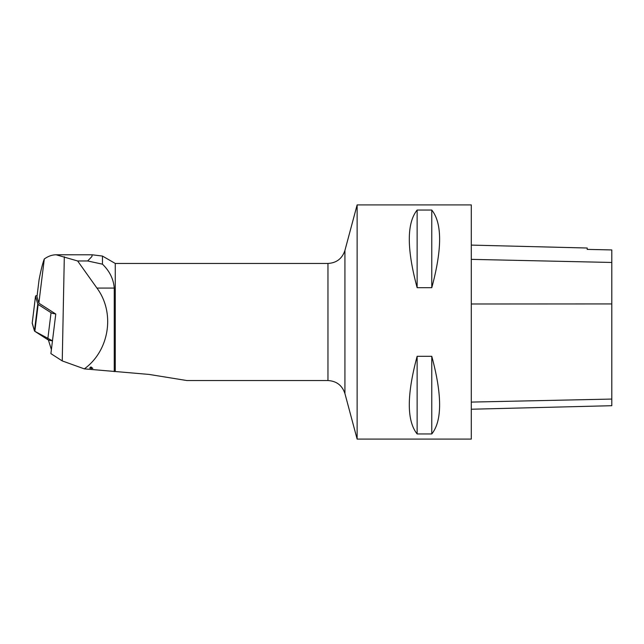 <?xml version="1.0" encoding="UTF-8"?>
<svg xmlns="http://www.w3.org/2000/svg" width="644" height="644" viewBox="0 0 644 644"><rect width="100%" height="100%" fill="white"/><g stroke="black" fill="none" stroke-linecap="round" stroke-linejoin="round"><path stroke-width="0.97" d="M44.291 258.985C42.649 263.283 40.902 270.222 39.067 279.802L36.982 296.739L38.857 303.155L44.291 258.985C48.163 256.207 52.116 254.807 56.165 254.791L77.634 260.973L96.946 288.085C115.332 312.847 109.432 350.666 84.34 368.875L115.268 371.516L115.268 263.452L102.46 256.062L92.213 254.799L91.899 256.545L87.656 260.973L102.46 264.177L102.46 256.062M38.857 303.155L55.77 314.047L50.9 353.62L62.243 360.922L64.311 256.763M48.389 339.952L51.391 349.62M357.13 204.913L357.13 439.087L471.295 439.087L471.295 204.913L357.13 204.913L344.926 250.436L344.926 393.565C342.206 385.402 336.554 381.063 327.965 380.548L186.913 380.548L149.102 374.43L115.268 371.516M62.243 360.922L84.34 368.875M89.669 368.11L90.941 366.911L92.825 368.408L89.669 368.11M102.46 264.177C109.585 271.06 113.521 279.029 114.254 288.085L114.254 371.62M56.181 254.791L92.213 254.799M417.135 356.309C406.694 394.981 406.694 420.862 417.135 433.951L431.778 433.951C442.219 420.862 442.219 394.981 431.778 356.309L417.135 356.309L417.135 433.951M417.135 210.049C406.694 223.138 406.694 249.019 417.135 287.691L431.778 287.691C442.219 249.019 442.219 223.138 431.778 210.049L417.135 210.049L417.135 287.691M471.295 409.23L611.8 405.704L611.8 249.936L587.207 249.389L587.207 248.012L471.295 245.098M431.778 356.309L431.778 433.951M431.778 210.049L431.778 287.691M77.634 260.973L87.656 260.973M90.941 366.911L91.054 368.601M38.157 304.411L34.848 331.322L52.478 340.813A4.645 1.079 -173 0 1 47.728 339.621L34.848 331.322A4.645 1.079 -173 0 1 34.462 330.911L32.208 323.224A4.645 1.079 -173 0 1 32.2 323.111A4.645 1.079 -173 0 1 32.232 323.006L34.462 330.911L37.771 304A4.645 1.079 7 0 0 38.157 304.411L51.045 312.71A4.645 1.079 7 0 0 55.489 313.87M37.127 295.588A4.645 1.079 7 0 0 35.509 296.2A4.645 1.079 7 0 0 35.525 296.312L37.771 304M327.965 380.548L327.965 263.452L115.268 263.452M114.254 288.085L96.946 288.085M611.8 399.071L471.295 402.089M611.8 303.928L471.295 303.992M611.8 262.462L471.295 259.363M47.728 339.621L51.045 312.71M35.525 296.312L32.208 323.224M344.926 393.565L357.13 439.087M344.926 250.436C342.206 258.598 336.554 262.937 327.965 263.452M35.509 296.2L32.2 323.111"/></g></svg>
